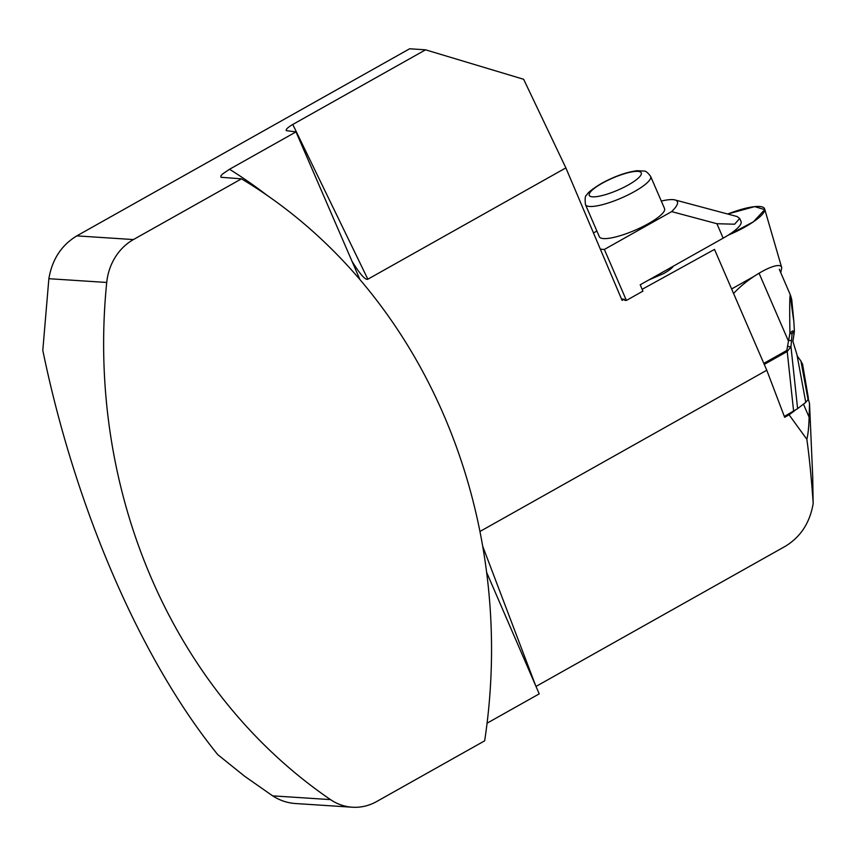 <?xml version="1.0" encoding="UTF-8"?>
<svg xmlns="http://www.w3.org/2000/svg" width="856" height="856" viewBox="0 0 856 856"><rect width="100%" height="100%" fill="white"/><g stroke="black" fill="none" stroke-linecap="round" stroke-linejoin="round"><path stroke-width="1.28" d="M808.214 398.736L809.519 403.401L809.123 417.214C808.834 427.101 808.075 434.463 806.844 439.289L789.082 414.818L784.663 417.3L766.783 370.241L714.503 249.406L642.15 289.317M784.342 416.455L797.61 408.654L805.764 402.309L808.064 399.613L808.332 397.837M801.451 405.658L803.474 404.16A22.481 5.189 -23.4 0 0 805.657 402.395M789.082 414.818L795.042 410.409M648.559 280.094L663.689 273.535C668.761 270.699 671.971 268.249 673.319 266.184M486.647 572.407L539.216 693.874L487.085 723.181M359.927 279.559L296.015 131.888L229.526 169.263A556.079 493.249 -86.3 0 1 266.976 195.254M621.499 299.022L624.227 299.193L624.72 300.317L626.41 300.435L604.357 249.449L600.356 249.192M624.227 299.193L622.077 300.381L565.87 167.894L523.647 79.287L425.56 49.819L292.773 124.462L367.855 279.206L565.87 167.894M352.009 261.273C360.119 274.359 365.394 280.329 367.855 279.206M766.783 370.241L479.959 531.48M535.995 686.437L785.241 546.321C800.542 537.065 809.851 522.845 813.157 503.66L812.718 476.771M330.502 799.611A53.949 47.85 93.7 0 0 352.287 807.219A53.949 47.85 93.7 0 0 376.629 801.558L484.667 740.825A541.698 480.484 -86.3 0 0 241.478 178.84L133.44 239.562A53.949 47.85 93.7 0 0 106.722 282.459L48.867 278.703L42.8 350.35C75.296 508.218 140.844 659.676 217.756 754.639L244.613 776.232L272.657 795.855L330.502 799.611A541.698 480.484 -86.3 0 1 106.722 282.459M806.844 439.289C809.273 456.483 811.392 477.851 813.2 503.382M229.526 169.263L222.485 174.046L220.848 175.962L221.009 177.278L241.478 178.84M292.773 124.462C288.044 127.202 285.861 129.256 286.225 130.636L296.015 131.888M48.867 278.703C52.141 259.443 61.45 245.18 76.805 235.881L409.639 48.781L425.56 49.819M352.287 807.219L295.309 803.517C287.252 802.949 279.709 800.392 272.657 795.855M661.292 201.042C667.68 199.598 672.238 199.223 674.977 199.93C679.343 201.246 678.23 205.14 671.65 211.614L716.911 223.716L723.16 238.161L640.192 284.802L642.931 291.136L626.41 300.435M671.65 211.614L604.357 249.449M648.313 223.694A35.513 8.196 -23.4 0 0 664.534 208.532L650.646 176.422A35.513 8.196 156.6 0 1 634.414 191.584A35.513 8.196 156.6 0 1 585.461 204.627L599.35 236.738A35.513 8.196 -23.4 0 0 648.313 223.694M593.476 232.96L596.889 231.045M737.091 216.557L739.67 218.441L741.029 221.458A39.108 9.031 156.6 0 1 723.16 238.161M739.67 218.441L734.609 224.208L716.911 223.716M753.558 276.627L731.613 288.964M763.82 363.372L786.792 350.457L789.928 333.187C789.532 308.214 789.66 295.438 790.313 294.828L779.281 269.255M808.321 398.158L802.489 364.1L800.927 361.05L808.064 399.613M793.822 321.235L791.747 299.632C790.206 294.646 790.901 301.847 793.822 321.235L794.389 331.358L792.902 341.351L797.471 356.353L800.927 361.05M794.036 334.75C793.469 331.957 792.817 331.7 792.067 333.968L790.965 346.701L787.21 351.506L764.258 364.41M791.747 299.632L790.644 295.62M792.067 333.968A8.988 1.552 10.6 0 0 789.928 333.187L792.474 330.93L794.389 331.358M786.792 350.457A8.988 3.595 60.7 0 1 787.21 351.506L793.619 411.244M787.788 346.53L790.965 346.701L797.61 408.654M759.176 273.471L788.151 340.421L791.318 340.592M727.686 214.021A42.821 9.887 156.6 0 1 764.654 208.971A42.821 9.887 156.6 0 1 728.017 235.272L753.419 221.8L764.75 209.634L754.65 206.617L727.686 214.021M780.758 272.657L781.753 267.789C780.49 259.368 749.321 276.039 733.592 293.533M809.123 417.214L803.474 404.16M76.805 235.881L133.44 239.562M482.709 546.256L535.685 685.72M602.217 183.248A28.323 6.538 -23.4 0 0 602.196 195.543A28.323 6.538 -23.4 0 0 641.39 173.511A28.323 6.538 -23.4 0 0 602.217 183.248M805.764 402.309L796.936 354.577M812.761 477.734L809.541 403.914M674.977 199.93L737.102 216.536M650.646 176.422C647.746 172.538 645.52 170.751 643.98 171.061L637.014 170.719C626.271 172.152 614.426 176.379 601.479 183.409C592.363 188.994 587.473 192.857 586.799 194.975C585.226 195.296 584.776 198.506 585.461 204.627M808.342 397.901L802.564 364.175M790.109 294.325L790.388 294.999M781.753 267.789L764.654 208.971"/></g></svg>
